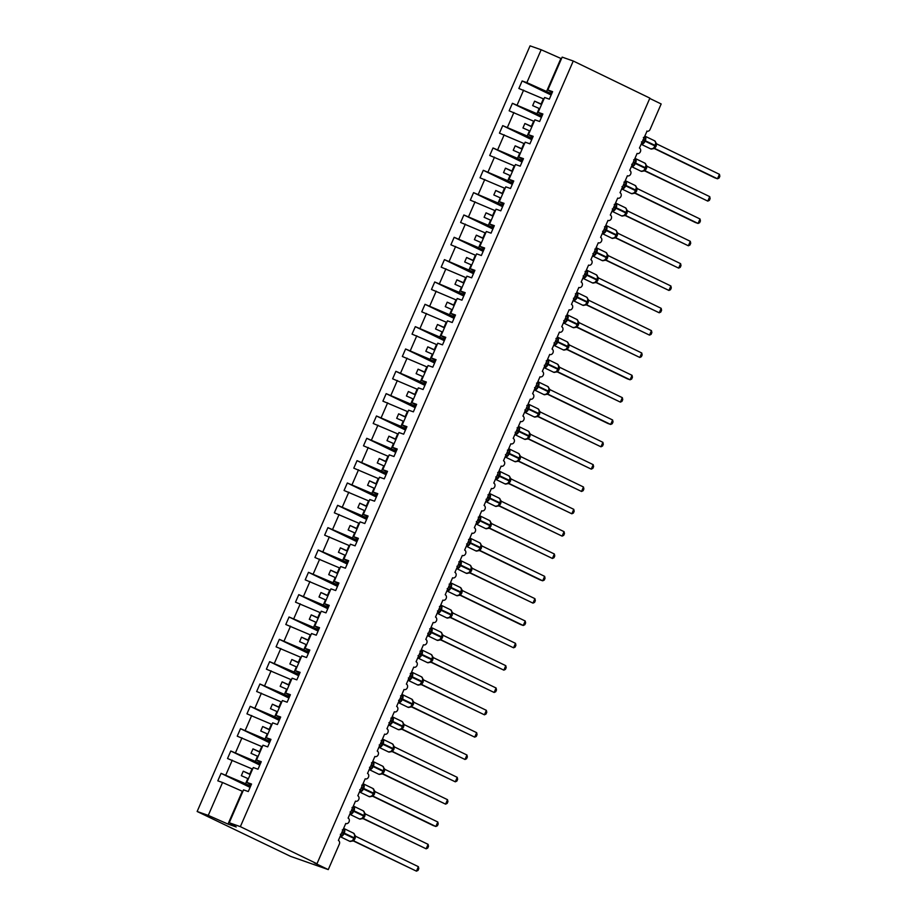<?xml version="1.0" encoding="UTF-8"?>
<svg xmlns="http://www.w3.org/2000/svg" width="917" height="917" viewBox="0 0 917 917"><rect width="100%" height="100%" fill="white"/><g stroke="black" fill="none" stroke-linecap="round" stroke-linejoin="round"><path stroke-width="1.38" d="M551.679 93.786L526.862 82.622L541.168 49.747L530.06 45.85L197.144 811.488L290.586 856.375L328.263 869.603L314.21 862.794L316.973 863.757L649.878 98.13L573.263 61.015L562.155 57.118L547.862 89.992L552.607 91.654L549.34 99.162L544.606 97.5L538.153 112.332L542.887 113.995L539.632 121.502L534.886 119.84L528.444 134.661L533.178 136.324L529.911 143.831L525.177 142.169L518.735 157.002L523.469 158.664L520.203 166.172L515.469 164.51L509.015 179.331L513.761 180.993L510.494 188.501L505.76 186.839L499.307 201.671L504.041 203.333L500.785 210.841L496.04 209.179L489.598 224L494.332 225.662L491.065 233.17L486.331 231.508L479.889 246.341L484.623 248.003L481.356 255.511L476.622 253.849L470.169 268.67L474.914 270.332L471.647 277.84L466.913 276.177L460.46 291.01L465.194 292.672L461.939 300.18L457.205 298.518L450.751 313.339L455.485 315.001L452.23 322.509L447.485 320.847L441.043 335.679L445.777 337.341L442.51 344.849L437.776 343.187L431.334 358.008L436.068 359.67L432.801 367.178L428.067 365.516L421.614 380.349L426.359 382.011L423.092 389.519L418.358 387.857L411.905 402.678L416.639 404.34L413.384 411.848L408.638 410.186L402.196 425.018L406.93 426.68L403.663 434.188L398.929 432.526L392.487 447.347L397.221 449.009L393.955 456.517L389.221 454.855L382.767 469.687L387.513 471.349L384.246 478.857L379.512 477.195L373.059 492.016L377.793 493.678L374.537 501.186L369.792 499.524L363.35 514.357L368.084 516.019L364.817 523.527L360.083 521.865L353.641 536.686L358.375 538.348L355.108 545.856L350.374 544.194L343.921 559.026L348.666 560.688L345.4 568.196L340.666 566.534L334.212 581.355L338.946 583.017L335.691 590.525L330.957 588.863L324.503 603.695L329.237 605.358L325.982 612.865L321.237 611.203L314.795 626.024L319.529 627.687L316.262 635.194L311.528 633.532L305.086 648.365L309.82 650.027L306.553 657.535L301.819 655.873L295.366 670.694L300.111 672.356L296.844 679.864L292.11 678.202L285.657 693.034L290.391 694.696L287.136 702.204L282.39 700.542L275.948 715.363L280.682 717.025L277.415 724.533L272.681 722.871L266.239 737.704L270.974 739.366L267.707 746.874L262.973 745.212L256.519 760.033L261.265 761.695L257.998 769.203L253.264 767.54L246.811 782.373L251.545 784.035L248.289 791.543L243.544 789.881L229.25 822.755L240.357 826.653L573.263 61.015M250.628 786.167L245.573 783.714L247.819 778.533L241.32 775.667L243.269 771.197L249.768 774.063L252.015 768.882L227.531 758.508L230.786 751L255.281 761.385L257.528 756.204L251.029 753.327L252.977 748.868L259.477 751.734L261.723 746.553L237.239 736.168L240.506 728.671L264.99 739.045L267.248 733.864L260.749 730.998L262.686 726.528L269.185 729.393L271.443 724.212L246.948 713.839L250.215 706.331L274.699 716.716L276.957 711.535L270.458 708.658L272.395 704.199L278.894 707.064L281.152 701.883L256.657 691.498L259.924 684.002L284.419 694.375L286.666 689.194L280.166 686.329L282.115 681.858L288.614 684.724L290.861 679.543L266.377 669.169L269.632 661.661L294.128 672.046L296.374 666.865L289.875 663.988L291.824 659.529L298.323 662.395L300.57 657.214L276.086 646.829L279.341 639.332L303.836 649.706L306.095 644.525L299.595 641.659L301.533 637.189L308.032 640.055L310.29 634.873L285.795 624.5L289.061 616.992L313.545 627.377L315.803 622.196L309.304 619.319L311.241 614.86L317.74 617.726L319.999 612.545L295.503 602.16L298.77 594.663L323.254 605.037L325.512 599.856L319.013 596.99L320.961 592.52L327.449 595.385L329.707 590.204L305.212 579.831L308.479 572.323L332.974 582.708L335.221 577.527L328.722 574.65L330.67 570.191L337.169 573.056L339.416 567.875L314.932 557.49L318.188 549.994L342.683 560.367L344.941 555.186L338.442 552.321L340.379 547.85L346.878 550.716L349.136 545.535L324.641 535.161L327.908 527.653L352.392 538.038L354.65 532.857L348.151 529.98L350.088 525.521L356.587 528.387L358.845 523.206L334.35 512.821L337.616 505.324L362.1 515.698L364.358 510.517L357.859 507.651L359.796 503.181L366.296 506.046L368.554 500.865L344.058 490.492L347.325 482.984L371.821 493.369L374.067 488.188L367.568 485.311L369.517 480.852L376.016 483.717L378.262 478.536L353.779 468.151L357.034 460.655L381.529 471.029L383.776 465.847L377.277 462.982L379.225 458.511L385.725 461.377L387.971 456.196L363.487 445.822L366.754 438.315L391.238 448.7L393.496 443.519L386.997 440.641L388.934 436.183L395.433 439.048L397.691 433.867L373.196 423.482L376.463 415.986L400.947 426.359L403.205 421.178L396.706 418.312L398.643 413.842L405.142 416.708L407.4 411.527L382.905 401.153L386.172 393.645L410.667 404.03L412.914 398.849L406.414 395.972L408.363 391.513L414.862 394.379L417.109 389.198L392.625 378.813L395.88 371.316L420.376 381.69L422.622 376.509L416.123 373.643L418.072 369.173L424.571 372.038L426.818 366.857L402.334 356.484L405.589 348.976L430.084 359.361L432.343 354.18L425.843 351.303L427.78 346.844L434.28 349.709L436.538 344.528L412.042 334.143L415.309 326.647L439.793 337.02L442.051 331.839L435.552 328.974L437.489 324.503L443.988 327.369L446.247 322.188L421.751 311.814L425.018 304.306L449.513 314.691L451.76 309.51L445.261 306.633L447.209 302.174L453.709 305.04L455.955 299.859L431.471 289.474L434.727 281.978L459.222 292.351L461.469 287.17L454.97 284.304L456.918 279.834L463.417 282.7L465.664 277.519L441.18 267.145L444.436 259.637L468.931 270.022L471.189 264.841L464.69 261.964L466.627 257.505L473.126 260.371L475.384 255.19L450.889 244.805L454.156 237.308L478.64 247.682L480.898 242.501L474.398 239.635L476.336 235.165L482.835 238.03L485.093 232.849L460.598 222.476L463.864 214.968L488.348 225.353L490.606 220.172L484.107 217.295L486.044 212.836L492.544 215.701L494.802 210.52L470.306 200.147L473.573 192.639L498.069 203.012L500.315 197.831L493.816 194.966L495.765 190.495L502.264 193.361L504.51 188.18L480.027 177.806L483.282 170.298L507.777 180.683L510.024 175.502L503.525 172.625L505.473 168.166L511.973 171.032L514.219 165.851L489.735 155.477L493.002 147.969L517.486 158.343L519.744 153.162L513.245 150.296L515.182 145.826L521.681 148.692L523.939 143.511L499.444 133.137L502.711 125.629L527.195 136.014L529.453 130.833L522.954 127.956L524.891 123.497L531.39 126.363L533.648 121.182L509.153 110.808L512.42 103.3L536.915 113.674L539.162 108.493L532.662 105.627L534.611 101.157L541.11 104.022L543.357 98.841L518.873 88.468L522.128 80.96L526.862 82.622M250.089 787.394L221.077 773.34L245.573 783.714M197.144 811.488L208.262 815.385L222.556 782.51L217.81 780.837L221.077 773.34M222.556 782.51L242.845 791.486M646.829 131.085A2.923 2.338 109.3 0 0 647.024 131.165L639.447 148.061A2.923 2.338 -70.7 0 1 640.433 151.637A2.923 2.338 -70.7 0 1 637.315 153.506A2.923 2.338 -70.7 0 1 637.109 153.426L629.738 170.39A2.923 2.338 -70.7 0 1 630.724 173.978A2.923 2.338 -70.7 0 1 627.595 175.835A2.923 2.338 -70.7 0 1 627.4 175.755L620.018 192.73A2.923 2.338 -70.7 0 1 621.015 196.307A2.923 2.338 -70.7 0 1 617.886 198.175A2.923 2.338 -70.7 0 1 617.691 198.095L610.309 215.059A2.923 2.338 -70.7 0 1 611.307 218.647A2.923 2.338 -70.7 0 1 608.177 220.504A2.923 2.338 -70.7 0 1 607.982 220.424L600.601 237.4A2.923 2.338 -70.7 0 1 601.598 240.976A2.923 2.338 -70.7 0 1 598.469 242.845A2.923 2.338 -70.7 0 1 598.274 242.764L590.892 259.729A2.923 2.338 -70.7 0 1 591.878 263.317A2.923 2.338 -70.7 0 1 588.748 265.173A2.923 2.338 -70.7 0 1 588.554 265.093L581.172 282.069A2.923 2.338 -70.7 0 1 582.169 285.645A2.923 2.338 -70.7 0 1 579.04 287.514A2.923 2.338 -70.7 0 1 578.845 287.434L571.463 304.398A2.923 2.338 -70.7 0 1 572.46 307.986A2.923 2.338 -70.7 0 1 569.331 309.843A2.923 2.338 -70.7 0 1 569.136 309.763L561.754 326.739A2.923 2.338 -70.7 0 1 562.751 330.315A2.923 2.338 -70.7 0 1 559.622 332.183A2.923 2.338 -70.7 0 1 559.427 332.103L552.045 349.068A2.923 2.338 -70.7 0 1 553.031 352.655A2.923 2.338 -70.7 0 1 549.902 354.512A2.923 2.338 -70.7 0 1 549.707 354.432L542.325 371.408A2.923 2.338 -70.7 0 1 543.322 374.984A2.923 2.338 -70.7 0 1 540.193 376.853A2.923 2.338 -70.7 0 1 539.998 376.772L532.617 393.737A2.923 2.338 -70.7 0 1 533.614 397.325A2.923 2.338 -70.7 0 1 530.485 399.182A2.923 2.338 -70.7 0 1 530.29 399.101L522.908 416.077A2.923 2.338 -70.7 0 1 523.905 419.654A2.923 2.338 -70.7 0 1 520.776 421.522A2.923 2.338 -70.7 0 1 520.581 421.442L513.199 438.406A2.923 2.338 -70.7 0 1 514.185 441.994A2.923 2.338 -70.7 0 1 511.067 443.851A2.923 2.338 -70.7 0 1 510.861 443.771L503.49 460.747A2.923 2.338 -70.7 0 1 504.476 464.323A2.923 2.338 -70.7 0 1 501.347 466.191A2.923 2.338 -70.7 0 1 501.152 466.111L493.77 483.076A2.923 2.338 -70.7 0 1 494.767 486.663A2.923 2.338 -70.7 0 1 491.638 488.52A2.923 2.338 -70.7 0 1 491.443 488.44L484.061 505.416A2.923 2.338 -70.7 0 1 485.059 508.992A2.923 2.338 -70.7 0 1 481.929 510.861A2.923 2.338 -70.7 0 1 481.734 510.78L474.353 527.745A2.923 2.338 -70.7 0 1 475.35 531.333A2.923 2.338 -70.7 0 1 472.221 533.19A2.923 2.338 -70.7 0 1 472.014 533.109L464.644 550.085A2.923 2.338 -70.7 0 1 465.63 553.662A2.923 2.338 -70.7 0 1 462.5 555.53A2.923 2.338 -70.7 0 1 462.306 555.45L454.924 572.414A2.923 2.338 -70.7 0 1 455.921 576.002A2.923 2.338 -70.7 0 1 452.792 577.859A2.923 2.338 -70.7 0 1 452.597 577.779L445.215 594.755A2.923 2.338 -70.7 0 1 446.212 598.331A2.923 2.338 -70.7 0 1 443.083 600.199A2.923 2.338 -70.7 0 1 442.888 600.119L435.506 617.084A2.923 2.338 -70.7 0 1 436.503 620.671A2.923 2.338 -70.7 0 1 433.374 622.528A2.923 2.338 -70.7 0 1 433.179 622.448L425.797 639.424A2.923 2.338 -70.7 0 1 426.783 643A2.923 2.338 -70.7 0 1 423.654 644.869A2.923 2.338 -70.7 0 1 423.459 644.789L416.077 661.753A2.923 2.338 -70.7 0 1 417.075 665.341A2.923 2.338 -70.7 0 1 413.945 667.198A2.923 2.338 -70.7 0 1 413.75 667.117L406.369 684.093A2.923 2.338 -70.7 0 1 407.366 687.67A2.923 2.338 -70.7 0 1 404.237 689.538A2.923 2.338 -70.7 0 1 404.042 689.458L396.66 706.422A2.923 2.338 -70.7 0 1 397.657 710.01A2.923 2.338 -70.7 0 1 394.528 711.867A2.923 2.338 -70.7 0 1 394.333 711.787L386.951 728.763A2.923 2.338 -70.7 0 1 387.937 732.339A2.923 2.338 -70.7 0 1 384.808 734.208A2.923 2.338 -70.7 0 1 384.613 734.127L377.242 751.092A2.923 2.338 -70.7 0 1 378.228 754.68A2.923 2.338 -70.7 0 1 375.099 756.536A2.923 2.338 -70.7 0 1 374.904 756.456L367.522 773.432A2.923 2.338 -70.7 0 1 368.519 777.008A2.923 2.338 -70.7 0 1 365.39 778.877A2.923 2.338 -70.7 0 1 365.195 778.797L357.813 795.761A2.923 2.338 -70.7 0 1 358.811 799.349A2.923 2.338 -70.7 0 1 355.681 801.206A2.923 2.338 -70.7 0 1 355.487 801.126L348.105 818.102A2.923 2.338 -70.7 0 1 349.102 821.678A2.923 2.338 -70.7 0 1 345.973 823.546A2.923 2.338 -70.7 0 1 345.766 823.466L338.396 840.431A2.923 2.338 -70.7 0 1 339.336 844.133L328.263 869.603M260.336 763.827L255.281 761.385M259.798 765.053L230.786 751M270.045 741.498L264.99 739.045M269.518 742.724L240.506 728.671M279.754 719.157L274.699 716.716M279.226 720.384L250.215 706.331M289.474 696.828L284.419 694.375M288.935 698.055L259.924 684.002M299.183 674.488L294.128 672.046M298.644 675.714L269.632 661.661M308.891 652.159L303.836 649.706M308.353 653.385L279.341 639.332M318.6 629.819L313.545 627.377M318.073 631.045L289.061 616.992M328.309 607.49L323.254 605.037M327.782 608.716L298.77 594.663M338.029 585.149L332.974 582.708M337.49 586.376L308.479 572.323M347.738 562.82L342.683 560.367M347.199 564.047L318.188 549.994M357.447 540.48L352.392 538.038M356.919 541.706L327.908 527.653M367.155 518.151L362.1 515.698M366.628 519.377L337.616 505.324M376.876 495.81L371.821 493.369M376.337 497.037L347.325 482.984M386.584 473.481L381.529 471.029M386.046 474.708L357.034 460.655M396.293 451.141L391.238 448.7M395.766 452.368L366.754 438.315M406.002 428.812L400.947 426.359M405.474 430.039L376.463 415.986M415.722 406.472L410.667 404.03M415.183 407.698L386.172 393.645M425.431 384.143L420.376 381.69M424.892 385.369L395.88 371.316M435.139 361.802L430.084 359.361M434.601 363.029L405.589 348.976M444.848 339.473L439.793 337.02M444.321 340.7L415.309 326.647M454.557 317.133L449.513 314.691M454.03 318.359L425.018 304.306M464.277 294.804L459.222 292.351M463.738 296.031L434.727 281.978M473.986 272.464L468.931 270.022M473.447 273.69L444.436 259.637M483.695 250.135L478.64 247.682M483.167 251.361L454.156 237.308M493.403 227.794L488.348 225.353M492.876 229.021L463.864 214.968M503.124 205.465L498.069 203.012M502.585 206.692L473.573 192.639M512.832 183.125L507.777 180.683M512.294 184.351L483.282 170.298M522.541 160.796L517.486 158.343M522.014 162.022L493.002 147.969M532.25 138.456L527.195 136.014M531.722 139.682L502.711 125.629M541.97 116.127L536.915 113.674M541.431 117.353L512.42 103.3M251.132 784.998L246.811 782.373M260.841 762.657L256.519 760.033M270.549 740.328L266.239 737.704M280.27 717.988L275.948 715.363M289.978 695.659L285.657 693.034M299.687 673.319L295.366 670.694M309.396 650.99L305.086 648.365M319.116 628.649L314.795 626.024M328.825 606.32L324.503 603.695M338.533 583.98L334.212 581.355M348.242 561.651L343.921 559.026M357.962 539.311L353.641 536.686M367.671 516.982L363.35 514.357M377.38 494.641L373.059 492.016M387.089 472.312L382.767 469.687M396.797 449.972L392.487 447.347M406.518 427.643L402.196 425.018M416.226 405.303L411.905 402.678M425.935 382.974L421.614 380.349M435.644 360.633L431.334 358.008M445.364 338.304L441.043 335.679M455.073 315.964L450.751 313.339M464.781 293.635L460.46 291.01M474.49 271.294L470.169 268.67M484.21 248.965L479.889 246.341M493.919 226.625L489.598 224M503.628 204.296L499.307 201.671M513.337 181.956L509.015 179.331M523.045 159.627L518.735 157.002M532.766 137.286L528.444 134.661M542.474 114.957L538.153 112.332M551.14 95.013L522.128 80.96M647.024 131.165A2.923 2.338 109.3 0 0 650.096 129.423L661.168 103.965L649.752 98.428M552.183 92.617L547.862 89.992M225.811 775.003L232.265 760.17M235.531 752.662L241.973 737.841M245.24 730.333L251.682 715.501M254.949 707.993L261.402 693.172M264.658 685.664L271.111 670.831M274.366 663.323L280.82 648.502M284.087 640.994L290.529 626.162M293.795 618.654L300.237 603.833M303.504 596.325L309.957 581.493M313.213 573.985L319.666 559.164M322.933 551.656L329.375 536.823M332.642 529.315L339.084 514.494M342.35 506.986L348.804 492.154M352.059 484.646L358.513 469.825M361.779 462.317L368.221 447.485M371.488 439.977L377.93 425.156M381.197 417.648L387.65 402.815M390.906 395.307L397.359 380.486M400.614 372.978L407.068 358.146M410.335 350.638L416.776 335.817M420.043 328.309L426.497 313.476M429.752 305.969L436.205 291.147M439.461 283.64L445.914 268.807M449.181 261.299L455.623 246.478M458.89 238.97L465.332 224.138M468.598 216.63L475.052 201.809M478.307 194.301L484.761 179.468M488.027 171.96L494.469 157.139M497.736 149.631L504.178 134.799M507.445 127.291L513.898 112.47M517.154 104.962L523.607 90.13M546.624 91.345L560.917 58.459L561.491 58.665M541.168 49.747L560.917 58.459M555.243 73.028L554.705 72.764L555.278 72.959M208.262 815.385L228.012 824.096L236.208 826.974L229.25 822.755M240.357 826.653L316.973 863.757M234.798 810.009L234.225 809.803L242.306 791.222M228.012 824.096L234.225 809.803M541.546 104.527L534.611 101.157M531.837 126.855L524.891 123.497M522.128 149.196L515.182 145.826M512.42 171.525L505.473 168.166M502.699 193.865L495.765 190.495M492.991 216.194L486.044 212.836M483.282 238.535L476.336 235.165M473.573 260.864L466.627 257.505M463.853 283.204L456.918 279.834M454.144 305.533L447.209 302.174M444.436 327.873L437.489 324.503M434.727 350.202L427.78 346.844M425.018 372.543L418.072 369.173M415.298 394.872L408.363 391.513M405.589 417.212L398.643 413.842M395.88 439.541L388.934 436.183M386.172 461.881L379.225 458.511M376.451 484.21L369.517 480.852M366.743 506.551L359.796 503.181M357.034 528.88L350.088 525.521M347.325 551.22L340.379 547.85M337.605 573.549L330.67 570.191M327.896 595.89L320.961 592.52M318.188 618.218L311.241 614.86M308.479 640.559L301.533 637.189M298.759 662.888L291.824 659.529M289.05 685.228L282.115 681.858M279.341 707.557L272.395 704.199M269.632 729.898L262.686 726.528M259.924 752.227L252.977 748.868M250.203 774.567L243.269 771.197M644.089 137.39A2.143 1.249 111.3 0 0 644.697 136.897L645.671 137.745L643.161 143.511L641.854 143.43A2.143 1.249 111.3 0 0 641.82 142.605M653.959 148.371L714.721 177.806L717.495 178.781L719.444 174.31L656.836 143.98L654.887 148.451L652.87 148.772L655.254 146.158L656.079 143.041L654.612 140.805A4.195 2.51 -64.2 0 0 654.451 140.748M719.444 174.31L719.856 176.247L719.077 178.024L717.495 178.781L654.497 148.348M654.887 148.451L654.956 148.485A2.143 2.017 104.7 0 0 654.635 148.371L653.282 148.405M653.97 148.371L650.715 148.898A4.195 2.51 -64.2 0 0 650.875 148.967A4.195 2.51 -64.2 0 0 654.933 145.952L655.781 142.651L656.836 143.98M643.161 143.511L641.419 141.929M643.367 137.458L645.671 137.745M634.381 159.718A2.143 1.249 111.3 0 0 634.977 159.237L635.962 160.085L633.452 165.839L632.145 165.771A2.143 1.249 111.3 0 0 632.1 164.945M643.562 170.745L645.178 170.791L643.161 171.101L645.534 168.487L646.244 168.923L644.777 170.677M644.926 170.7A2.143 2.017 104.7 0 1 645.236 170.814L707.786 201.11L644.25 170.7L641.006 171.227A4.195 2.51 -64.2 0 0 641.166 171.296A4.195 2.51 -64.2 0 0 645.213 168.292L645.534 168.487M709.724 196.639L710.136 198.576L709.368 200.365L707.786 201.11L709.724 196.639L647.127 166.321L646.244 168.923M645.545 168.464L646.359 165.381L644.892 163.146A4.195 2.51 -64.2 0 0 644.743 163.077M644.582 170.058L646.072 164.98L647.127 166.321M633.452 165.839L631.71 164.258M633.658 159.799L635.962 160.085M624.66 182.059A2.143 1.249 111.3 0 0 625.268 181.566L626.242 182.414L623.743 188.18L622.425 188.1A2.143 1.249 111.3 0 0 622.391 187.274M634.53 193.04L695.304 222.476L698.078 223.45L700.015 218.98L637.407 188.65L635.47 193.12L633.452 193.441L635.848 190.816L636.65 187.71L635.183 185.475A4.195 2.51 -64.2 0 0 635.023 185.417M700.015 218.98L700.428 220.917L699.648 222.693L698.078 223.45L635.068 193.017M635.47 193.12L635.527 193.155A2.143 2.017 104.7 0 0 635.217 193.04L633.853 193.074M634.541 193.04L631.297 193.567A4.195 2.51 -64.2 0 0 631.458 193.636A4.195 2.51 -64.2 0 0 635.504 190.621L636.364 187.32L637.407 188.65M623.743 188.18L622.001 186.598M623.938 182.128L626.242 182.414M614.952 204.388A2.143 1.249 111.3 0 0 615.559 203.906L616.533 204.755L614.035 210.509L612.716 210.44A2.143 1.249 111.3 0 0 612.682 209.615M625.153 214.716L625.795 212.962A4.195 2.51 -64.2 0 1 621.737 215.965A4.195 2.51 -64.2 0 1 621.588 215.896L624.832 215.369L688.358 245.779L690.306 241.309L627.698 210.99L625.761 215.461L623.743 215.77L626.139 213.157L626.941 210.05L625.474 207.815A4.195 2.51 -64.2 0 0 625.314 207.746M690.306 241.309L690.719 243.246L689.939 245.034L688.358 245.779L625.36 215.346M625.761 215.461L625.818 215.484A2.143 2.017 104.7 0 0 625.497 215.369L624.145 215.415M626.139 213.157L626.655 209.649L627.698 210.99M614.035 210.509L612.292 208.927M614.23 204.468L616.533 204.755M605.243 226.728A2.143 1.249 111.3 0 0 605.85 226.235L606.825 227.084L604.314 232.849L603.008 232.769A2.143 1.249 111.3 0 0 602.973 231.944M615.445 237.056L616.086 235.291A4.195 2.51 -64.2 0 1 612.029 238.305A4.195 2.51 -64.2 0 1 611.868 238.237L615.124 237.709L678.649 268.119L680.597 263.649L617.989 233.319L616.041 237.79L614.023 238.111L616.407 235.497L617.233 232.379L615.766 230.144A4.195 2.51 -64.2 0 0 615.605 230.087M680.597 263.649L681.01 265.586L680.231 267.363L678.649 268.119L615.651 237.686M614.436 237.744L616.109 237.824M617.347 235.394L616.637 235.004L616.935 231.99L617.989 233.319M604.314 232.849L602.572 231.267M604.521 226.797L606.825 227.084M595.534 249.057A2.143 1.249 111.3 0 0 596.13 248.576L597.116 249.424L594.606 255.178L593.299 255.109A2.143 1.249 111.3 0 0 593.253 254.284M605.736 259.396L606.366 257.631A4.195 2.51 -64.2 0 1 602.32 260.634A4.195 2.51 -64.2 0 1 602.16 260.566L605.415 260.038L668.94 290.448L670.877 285.978L608.28 255.66L606.332 260.13L604.314 260.439L606.951 257.287L607.513 254.72L606.057 252.484A4.195 2.51 -64.2 0 0 605.896 252.416M670.877 285.978L671.29 287.915L670.522 289.703L668.94 290.448L605.942 260.015M604.727 260.084L606.401 260.153M606.699 257.803L607.226 254.318L608.28 255.66M594.606 255.178L592.863 253.596M594.812 249.137L597.116 249.424M585.814 271.398A2.143 1.249 111.3 0 0 586.422 270.905L587.396 271.753L584.897 277.519L583.579 277.438A2.143 1.249 111.3 0 0 583.544 276.613M596.016 281.725L596.658 279.96A4.195 2.51 -64.2 0 1 592.611 282.975A4.195 2.51 -64.2 0 1 592.451 282.906L595.695 282.379L659.231 312.789L661.168 308.318L598.572 277.989L596.623 282.459L594.606 282.78L596.978 280.166L597.804 277.049L596.337 274.813A4.195 2.51 -64.2 0 0 596.176 274.756M661.168 308.318L661.581 310.255L660.802 312.032L659.231 312.789L596.222 282.356M596.623 282.459L596.692 282.493A2.143 2.017 104.7 0 0 596.371 282.379L595.007 282.413M597.219 279.628L597.517 276.659L598.572 277.989M584.897 277.519L583.155 275.937M585.092 271.466L587.396 271.753M576.105 293.727A2.143 1.249 111.3 0 0 576.713 293.245L577.687 294.093L575.188 299.848L573.87 299.779A2.143 1.249 111.3 0 0 573.836 298.953M586.307 304.066L586.949 302.301A4.195 2.51 -64.2 0 1 582.891 305.304A4.195 2.51 -64.2 0 1 582.742 305.235L585.986 304.708L649.511 335.118L651.46 330.647L588.852 300.329L586.914 304.799L584.897 305.109L587.27 302.495L588.095 299.389L586.628 297.154A4.195 2.51 -64.2 0 0 586.467 297.085M651.46 330.647L651.872 332.584L651.093 334.373L649.511 335.118L586.513 304.685M585.298 304.753L586.972 304.822M587.293 302.495L587.808 298.988L588.852 300.329M575.188 299.848L573.446 298.266M575.383 293.807L577.687 294.093M566.397 316.067A2.143 1.249 111.3 0 0 567.004 315.574L567.978 316.422L565.468 322.188L564.161 322.108A2.143 1.249 111.3 0 0 564.127 321.282M575.589 327.082L577.206 327.128L575.177 327.449L577.561 324.836L578.26 325.26L576.804 327.025M577.206 327.128L576.953 327.048A2.143 2.017 104.7 0 1 577.252 327.151L639.802 357.458L576.266 327.048L573.022 327.575A4.195 2.51 -64.2 0 0 573.182 327.644A4.195 2.51 -64.2 0 0 577.24 324.629L577.561 324.836M641.751 352.988L642.164 354.925L641.384 356.702L639.802 357.458L641.751 352.988L579.143 322.658L578.26 325.26M577.561 324.813L578.386 321.718L576.919 319.483A4.195 2.51 -64.2 0 0 576.759 319.425M577.79 324.297L578.088 321.328L579.143 322.658M565.468 322.188L563.726 320.606M565.674 316.136L567.978 316.422M556.688 338.396A2.143 1.249 111.3 0 0 557.284 337.915L558.27 338.763L555.759 344.517L554.453 344.448A2.143 1.249 111.3 0 0 554.418 343.623M566.557 349.377L627.32 378.813L630.094 379.787L632.031 375.317L569.434 344.998L567.485 349.469L565.468 349.778L567.852 347.165L568.666 344.058L567.21 341.823A4.195 2.51 -64.2 0 0 567.05 341.754M632.031 375.317L632.443 377.254L631.675 379.042L630.094 379.787L567.096 349.354M567.485 349.469L567.554 349.492A2.143 2.017 104.7 0 0 567.233 349.377L565.881 349.423M566.568 349.377L563.313 349.904A4.195 2.51 -64.2 0 0 563.474 349.973A4.195 2.51 -64.2 0 0 567.531 346.97L568.38 343.657L569.434 344.998M555.759 344.517L554.017 342.935M555.966 338.476L558.27 338.763M546.968 360.736A2.143 1.249 111.3 0 0 547.575 360.243L548.561 361.092L546.051 366.857L544.744 366.777A2.143 1.249 111.3 0 0 544.698 365.952M556.16 371.752L557.777 371.798L555.759 372.119L558.132 369.505L558.843 369.929L557.376 371.694M557.777 371.798L557.525 371.717A2.143 2.017 104.7 0 1 557.823 371.821L620.385 402.127L556.837 371.717L553.604 372.245A4.195 2.51 -64.2 0 0 553.765 372.313A4.195 2.51 -64.2 0 0 557.811 369.299L558.132 369.505M622.322 397.657L622.735 399.594L621.967 401.371L620.385 402.127L622.322 397.657L559.725 367.327L558.843 369.929M557.181 371.064L558.384 368.966L558.602 365.585L558.957 366.387L557.49 364.152A4.195 2.51 -64.2 0 0 557.341 364.095M558.155 369.494L558.671 365.998L559.725 367.327M546.051 366.857L544.308 365.275M546.245 360.805L548.561 361.092M537.259 383.065A2.143 1.249 111.3 0 0 537.866 382.584L538.841 383.432L536.342 389.186L535.024 389.117A2.143 1.249 111.3 0 0 534.989 388.292M547.128 394.046L607.902 423.482L610.676 424.456L612.613 419.986L550.005 389.668L548.068 394.138L546.051 394.448L548.423 391.834L549.249 388.728L547.781 386.493A4.195 2.51 -64.2 0 0 547.621 386.424M612.613 419.986L613.026 421.923L612.247 423.711L610.676 424.456L547.667 394.023M546.452 394.092L548.125 394.161A2.143 2.017 104.7 0 0 547.804 394.046M548.435 391.811L548.962 388.327L550.005 389.668M536.342 389.186L534.6 387.604M536.537 383.146L538.841 383.432M527.55 405.406A2.143 1.249 111.3 0 0 528.158 404.913L529.132 405.761L526.622 411.527L525.315 411.446A2.143 1.249 111.3 0 0 525.281 410.621M537.752 415.733L538.394 413.968A4.195 2.51 -64.2 0 1 534.336 416.983A4.195 2.51 -64.2 0 1 534.175 416.914L537.431 416.387L600.956 446.797L602.905 442.326L540.296 411.997L538.359 416.467L536.33 416.788L538.737 414.163L539.54 411.057L538.073 408.822A4.195 2.51 -64.2 0 0 537.912 408.764M602.905 442.326L603.317 444.264L602.538 446.04L600.956 446.797L537.958 416.364M538.359 416.467L538.417 416.501A2.143 2.017 104.7 0 0 538.096 416.387L536.743 416.421M538.737 414.163L539.253 410.667L540.296 411.997M526.622 411.527L524.879 409.945M526.828 405.474L529.132 405.761M517.841 427.735A2.143 1.249 111.3 0 0 518.449 427.253L519.423 428.101L516.913 433.856L515.606 433.787A2.143 1.249 111.3 0 0 515.572 432.962M528.043 438.062L528.685 436.309A4.195 2.51 -64.2 0 1 524.627 439.312A4.195 2.51 -64.2 0 1 524.467 439.243L527.722 438.716L591.247 469.126L593.196 464.655L530.588 434.337L528.639 438.807L526.622 439.117L529.017 436.503L529.831 433.397L528.364 431.162A4.195 2.51 -64.2 0 0 528.203 431.093M593.196 464.655L593.608 466.593L592.829 468.381L591.247 469.126L528.249 438.693M527.034 438.762L528.708 438.83A2.143 2.017 104.7 0 0 528.387 438.716M529.235 435.965L529.533 432.996L530.588 434.337M516.913 433.856L515.171 432.274M517.119 427.815L519.423 428.101M508.121 450.075A2.143 1.249 111.3 0 0 508.729 449.582L509.714 450.43L507.204 456.196L505.897 456.116A2.143 1.249 111.3 0 0 505.852 455.291M518.334 460.403L518.965 458.638A4.195 2.51 -64.2 0 1 514.918 461.652A4.195 2.51 -64.2 0 1 514.758 461.583L518.002 461.056L581.538 491.466L583.476 486.996L520.879 456.666L518.93 461.136L516.913 461.457L519.286 458.844L520.111 455.726L518.644 453.491A4.195 2.51 -64.2 0 0 518.495 453.434M583.476 486.996L583.888 488.933L583.12 490.71L581.538 491.466L518.529 461.033M517.314 461.091L518.999 461.171M519.309 458.832L519.824 455.336L520.879 456.666M507.204 456.196L505.462 454.614M507.41 450.144L509.714 450.43M498.412 472.404A2.143 1.249 111.3 0 0 499.02 471.923L499.994 472.771L497.495 478.525L496.177 478.456A2.143 1.249 111.3 0 0 496.143 477.631M509.588 481.15L509.256 480.978A4.195 2.51 -64.2 0 1 505.21 483.981A4.195 2.51 -64.2 0 1 505.049 483.912L508.293 483.385L571.83 513.795L573.767 509.325L511.159 479.006L509.222 483.477L507.204 483.786L509.577 481.173L508.626 482.732M573.767 509.325L574.18 511.262L573.4 513.05L571.83 513.795L508.82 483.362M509.222 483.477L509.279 483.5A2.143 2.017 104.7 0 0 508.969 483.385L507.605 483.431M509.806 480.634L510.402 478.066L508.935 475.831A4.195 2.51 -64.2 0 0 508.775 475.763M497.186 475.247L509.256 480.978L510.116 477.665L511.159 479.006M497.495 478.525L495.753 476.943M497.69 472.484L499.994 472.771M488.704 494.744A2.143 1.249 111.3 0 0 489.311 494.252L490.286 495.1L487.787 500.865L486.468 500.785A2.143 1.249 111.3 0 0 486.434 499.96M498.905 505.072L499.547 503.307A4.195 2.51 -64.2 0 1 495.489 506.322A4.195 2.51 -64.2 0 1 495.34 506.253L498.584 505.726L562.11 536.136L564.058 531.665L501.45 501.335L499.513 505.806L497.495 506.127L499.868 503.513L500.693 500.395L499.226 498.16A4.195 2.51 -64.2 0 0 499.066 498.103M564.058 531.665L564.471 533.602L563.691 535.379L562.11 536.136L499.112 505.703M497.897 505.76L499.57 505.84M499.891 503.502L500.407 500.006L501.45 501.335M487.787 500.865L486.044 499.284M487.982 494.813L490.286 495.1M478.995 517.073A2.143 1.249 111.3 0 0 479.602 516.592L480.577 517.44L478.066 523.194L476.76 523.126A2.143 1.249 111.3 0 0 476.725 522.3M489.197 527.413L489.838 525.647A4.195 2.51 -64.2 0 1 485.781 528.65A4.195 2.51 -64.2 0 1 485.62 528.582L488.876 528.054L552.401 558.464L554.349 553.994L491.741 523.676L489.793 528.146L487.775 528.456L490.159 525.842L490.985 522.736L489.518 520.501A4.195 2.51 -64.2 0 0 489.357 520.432M554.349 553.994L554.762 555.931L553.983 557.719L552.401 558.464L489.403 528.032M489.793 528.146L489.861 528.169A2.143 2.017 104.7 0 0 489.54 528.054L488.188 528.1M490.389 525.303L490.687 522.335L491.741 523.676M478.066 523.194L476.324 521.613M478.273 517.154L480.577 517.44M469.286 539.414A2.143 1.249 111.3 0 0 469.882 538.921L470.868 539.769L468.358 545.535L467.051 545.455A2.143 1.249 111.3 0 0 467.005 544.629M479.155 550.395L539.918 579.831L542.692 580.805L544.629 576.335L482.033 546.005L480.084 550.475L478.066 550.796L480.703 547.644L481.265 545.065L479.809 542.83A4.195 2.51 -64.2 0 0 479.648 542.772M544.629 576.335L545.042 578.272L544.274 580.048L542.692 580.805L479.694 550.372M480.084 550.475L480.153 550.509A2.143 2.017 104.7 0 0 479.832 550.395L478.479 550.429M480.451 548.16L480.978 544.675L482.033 546.005M468.358 545.535L466.615 543.953M468.564 539.483L470.868 539.769M459.566 561.743A2.143 1.249 111.3 0 0 460.174 561.261L461.148 562.11L458.649 567.864L457.331 567.795A2.143 1.249 111.3 0 0 457.296 566.97M469.768 572.082L470.41 570.317A4.195 2.51 -64.2 0 1 466.363 573.32A4.195 2.51 -64.2 0 1 466.203 573.251L469.447 572.724L532.983 603.134L534.92 598.663L472.324 568.345L470.375 572.816L468.358 573.125L469.768 572.082L470.65 569.778A4.195 2.51 -64.2 0 0 470.089 565.17A4.195 2.51 -64.2 0 0 469.928 565.101M534.92 598.663L535.333 600.601L534.554 602.389L532.983 603.134L469.974 572.701M470.375 572.816L470.444 572.838A2.143 2.017 104.7 0 0 470.123 572.724L468.759 572.77M470.753 570.512L471.556 567.405L470.089 565.17L460.254 560.402A4.195 2.51 115.8 0 1 460.804 565.01L460.575 565.548A4.195 2.51 115.8 0 1 456.597 568.574L466.203 573.251M458.649 567.864L456.907 566.282M458.844 561.823L461.148 562.11M471.269 567.004L472.324 568.345M449.857 584.083A2.143 1.249 111.3 0 0 450.465 583.59L451.439 584.438L448.94 590.204L447.622 590.124A2.143 1.249 111.3 0 0 447.588 589.299M459.726 595.064L520.501 624.5L523.263 625.474L525.212 621.004L462.604 590.674L460.666 595.144L458.649 595.465L460.93 592.118A4.195 2.51 -64.2 0 0 460.38 587.499A4.195 2.51 -64.2 0 0 460.219 587.442M525.212 621.004L525.624 622.941L524.845 624.718L523.263 625.474L460.265 595.041M460.666 595.144L460.724 595.179A2.143 2.017 104.7 0 0 460.403 595.064L459.05 595.099M459.738 595.064L456.494 595.591A4.195 2.51 -64.2 0 0 456.643 595.66A4.195 2.51 -64.2 0 0 460.701 592.646L461.48 588.932L461.847 589.734L460.38 587.499L450.545 582.742A4.195 2.51 115.8 0 1 451.095 587.35L450.866 587.889A4.195 2.51 115.8 0 1 446.888 590.915M448.94 590.204L447.198 588.622M449.135 584.152L451.439 584.438M461.56 589.344L462.604 590.674M440.149 606.412A2.143 1.249 111.3 0 0 440.756 605.931L441.73 606.779L439.22 612.533L437.913 612.464A2.143 1.249 111.3 0 0 437.879 611.639M450.35 616.751L450.992 614.986A4.195 2.51 -64.2 0 1 446.934 617.989A4.195 2.51 -64.2 0 1 446.774 617.92L450.029 617.393L513.554 647.803L515.503 643.333L452.895 613.014L450.958 617.485L448.929 617.794L450.35 616.751L451.221 614.447A4.195 2.51 -64.2 0 0 450.671 609.839A4.195 2.51 -64.2 0 0 450.511 609.771M515.503 643.333L515.916 645.27L515.136 647.058L513.554 647.803L450.556 617.37M449.341 617.439L451.015 617.508A2.143 2.017 104.7 0 0 450.694 617.393M451.313 615.158L452.138 612.075L450.671 609.839L440.825 605.071A4.195 2.51 115.8 0 1 441.386 609.679L441.146 610.218A4.195 2.51 115.8 0 1 437.18 613.244L446.774 617.92M439.22 612.533L437.478 610.951M439.426 606.492L441.73 606.779M451.84 611.673L452.895 613.014M430.44 628.753A2.143 1.249 111.3 0 0 431.036 628.26L432.022 629.108L429.511 634.873L428.205 634.793A2.143 1.249 111.3 0 0 428.17 633.968M440.641 639.08L441.283 637.315A4.195 2.51 -64.2 0 1 437.226 640.33A4.195 2.51 -64.2 0 1 437.065 640.261L440.32 639.734L503.846 670.144L505.783 665.673L443.186 635.343L441.237 639.814L439.22 640.135L440.641 639.08L441.513 636.788A4.195 2.51 -64.2 0 0 440.962 632.168A4.195 2.51 -64.2 0 0 440.802 632.111M505.783 665.673L506.195 667.61L505.427 669.387L503.846 670.144L440.848 639.711M439.633 639.768L441.306 639.848A2.143 2.017 104.7 0 0 440.985 639.734M441.616 637.51L442.418 634.404L440.962 632.168L431.116 627.411A4.195 2.51 115.8 0 1 431.666 632.019L431.437 632.558A4.195 2.51 115.8 0 1 427.46 635.584L437.065 640.261M429.511 634.873L427.769 633.292M429.718 628.821L432.022 629.108M442.132 634.014L443.186 635.343M420.72 651.081A2.143 1.249 111.3 0 0 421.327 650.6L422.313 651.448L419.803 657.202L418.484 657.134A2.143 1.249 111.3 0 0 418.45 656.308M430.933 661.409L431.563 659.655A4.195 2.51 -64.2 0 1 427.517 662.659A4.195 2.51 -64.2 0 1 427.356 662.59L430.6 662.063L494.137 692.473L496.074 688.002L433.477 657.684L431.529 662.154L429.511 662.464L430.933 661.421L431.804 659.117A4.195 2.51 -64.2 0 0 431.242 654.509A4.195 2.51 -64.2 0 0 431.093 654.44M496.074 688.002L496.487 689.939L495.719 691.727L494.137 692.473L431.128 662.04M429.913 662.108L431.598 662.177M431.907 659.85L432.709 656.744L431.242 654.509L421.407 649.74A4.195 2.51 115.8 0 1 421.958 654.348L421.728 654.887A4.195 2.51 115.8 0 1 417.751 657.913M419.803 657.202L418.06 655.621M419.997 651.162L422.313 651.448M432.423 656.343L433.477 657.684M411.011 673.422A2.143 1.249 111.3 0 0 411.618 672.929L412.593 673.777L410.094 679.543L408.776 679.463A2.143 1.249 111.3 0 0 408.741 678.637M421.212 683.75L421.854 681.984A4.195 2.51 -64.2 0 1 417.808 684.999A4.195 2.51 -64.2 0 1 417.648 684.93L420.892 684.403L484.428 714.813L486.365 710.343L423.757 680.013L421.82 684.483L419.803 684.804L422.084 681.457A4.195 2.51 -64.2 0 0 421.533 676.838A4.195 2.51 -64.2 0 0 421.373 676.78M486.365 710.343L486.778 712.28L485.999 714.056L484.428 714.813L421.419 684.38M420.204 684.437L421.877 684.518M422.175 682.191L423.001 679.073L421.533 676.838L411.699 672.081A4.195 2.51 115.8 0 1 412.249 676.689L412.02 677.227A4.195 2.51 115.8 0 1 408.042 680.254M410.094 679.543L408.352 677.961M410.289 673.491L412.593 673.777M422.714 678.683L423.757 680.013M401.302 695.751A2.143 1.249 111.3 0 0 401.91 695.269L402.884 696.118L400.374 701.872L399.067 701.803A2.143 1.249 111.3 0 0 399.033 700.978M411.504 706.09L412.146 704.325A4.195 2.51 -64.2 0 1 408.088 707.328A4.195 2.51 -64.2 0 1 407.927 707.259L411.183 706.732L474.708 737.142L412.169 706.847L410.082 707.133L411.504 706.09L412.375 703.786A4.195 2.51 -64.2 0 0 411.825 699.178A4.195 2.51 -64.2 0 0 411.664 699.109M476.657 732.672L477.069 734.609L476.29 736.397L474.708 737.142L476.657 732.672L414.048 702.353L411.71 706.709M410.495 706.778L412.169 706.847M413.2 702.078L411.825 699.178L401.978 694.41A4.195 2.51 115.8 0 1 402.54 699.018L402.299 699.556A4.195 2.51 115.8 0 1 398.333 702.582L407.927 707.259M400.374 701.872L398.631 700.29M400.58 695.831L402.884 696.118M413.005 701.012L414.048 702.353M391.593 718.091A2.143 1.249 111.3 0 0 392.201 717.598L393.175 718.447L390.665 724.212L389.358 724.132A2.143 1.249 111.3 0 0 389.324 723.307M401.795 728.419L402.437 726.654A4.195 2.51 -64.2 0 1 398.379 729.668A4.195 2.51 -64.2 0 1 398.219 729.6L401.474 729.072L464.999 759.482L466.948 755.012L404.34 724.682L402.391 729.153L400.374 729.473L401.795 728.419L402.666 726.126A4.195 2.51 -64.2 0 0 402.116 721.507A4.195 2.51 -64.2 0 0 401.955 721.45M466.948 755.012L467.361 756.949L466.581 758.726L464.999 759.482L402.001 729.049M402.391 729.153L402.46 729.187A2.143 2.017 104.7 0 0 402.139 729.072L400.786 729.107M403.457 727.284L402.712 726.86L403.583 723.742L402.116 721.507L392.27 716.75A4.195 2.51 115.8 0 1 392.82 721.358L392.591 721.897A4.195 2.51 115.8 0 1 388.613 724.923L398.219 729.6M390.665 724.212L388.923 722.63M390.871 718.16L393.175 718.447M403.285 723.353L404.34 724.682M381.873 740.42A2.143 1.249 111.3 0 0 382.481 739.939L383.466 740.787L380.956 746.541L379.649 746.472A2.143 1.249 111.3 0 0 379.604 745.647M392.086 750.759L392.717 748.994A4.195 2.51 -64.2 0 1 388.67 751.997A4.195 2.51 -64.2 0 1 388.51 751.929L391.754 751.401L455.291 781.811L457.228 777.341L394.631 747.023L392.682 751.493L390.665 751.802L392.086 750.759L392.957 748.455A4.195 2.51 -64.2 0 0 392.396 743.847A4.195 2.51 -64.2 0 0 392.247 743.779M457.228 777.341L457.64 779.278L456.872 781.066L455.291 781.811L392.281 751.378M392.682 751.493L392.751 751.516A2.143 2.017 104.7 0 0 392.43 751.401L391.066 751.447M393.061 749.189L393.863 746.083L392.396 743.847L382.561 739.079A4.195 2.51 115.8 0 1 383.111 743.687L382.882 744.226A4.195 2.51 115.8 0 1 378.904 747.252M380.956 746.541L379.214 744.959M381.163 740.5L383.466 740.787M393.576 745.681L394.631 747.023M372.164 762.761A2.143 1.249 111.3 0 0 372.772 762.268L373.746 763.116L371.247 768.882L369.929 768.801A2.143 1.249 111.3 0 0 369.895 767.976M381.357 773.776L382.974 773.822L380.956 774.143L383.329 771.529L384.04 771.954L382.572 773.719M382.974 773.822L382.721 773.742A2.143 2.017 104.7 0 1 383.019 773.845L445.582 804.152L382.034 773.742L378.801 774.269A4.195 2.51 -64.2 0 0 378.962 774.338A4.195 2.51 -64.2 0 0 383.008 771.323L383.329 771.529M447.519 799.681L447.932 801.618L447.152 803.395L445.582 804.152L447.519 799.681L384.911 769.352L384.04 771.954M383.34 771.506L384.154 768.412L382.687 766.176A4.195 2.51 -64.2 0 0 382.527 766.119M371.247 768.882L369.505 767.3M371.442 762.829L373.746 763.116M383.868 768.022L384.911 769.352M362.456 785.09A2.143 1.249 111.3 0 0 363.063 784.608L364.038 785.456L361.539 791.211L360.221 791.142A2.143 1.249 111.3 0 0 360.186 790.316M372.325 796.071L433.099 825.506L435.862 826.481L437.81 822.01L375.202 791.692L373.265 796.162L371.236 796.472L372.657 795.429L373.528 793.125A4.195 2.51 -64.2 0 0 372.978 788.517A4.195 2.51 -64.2 0 0 372.818 788.448M437.81 822.01L438.223 823.947L437.443 825.736L435.862 826.481L372.864 796.048M373.265 796.162L373.322 796.185A2.143 2.017 104.7 0 0 373.001 796.071L371.649 796.116M374.354 791.417L372.978 788.517L363.132 783.748A4.195 2.51 115.8 0 1 363.694 788.356L363.453 788.895A4.195 2.51 115.8 0 1 359.487 791.921L369.092 796.598A4.195 2.51 -64.2 0 0 369.242 796.667A4.195 2.51 -64.2 0 0 373.299 793.663L374.354 791.417M361.539 791.211L359.785 789.629M361.734 785.17L364.038 785.456M374.159 790.351L375.202 791.692M352.747 807.43A2.143 1.249 111.3 0 0 353.354 806.937L354.329 807.785L351.819 813.551L350.512 813.471A2.143 1.249 111.3 0 0 350.477 812.645M362.949 817.758L363.59 815.992A4.195 2.51 -64.2 0 1 359.533 819.007A4.195 2.51 -64.2 0 1 359.372 818.938L362.628 818.411L426.153 848.821L428.101 844.351L365.493 814.021L363.545 818.491L361.527 818.812L362.949 817.758L363.82 815.465A4.195 2.51 -64.2 0 0 363.27 810.846A4.195 2.51 -64.2 0 0 363.109 810.788M428.101 844.351L428.514 846.288L427.735 848.065L426.153 848.821L363.155 818.388M363.545 818.491L363.613 818.526A2.143 2.017 104.7 0 0 363.292 818.411L361.94 818.445M363.923 816.187L364.737 813.081L363.27 810.846L353.423 806.089A4.195 2.51 115.8 0 1 353.985 810.697L353.744 811.236A4.195 2.51 115.8 0 1 349.767 814.262M351.819 813.551L350.076 811.969M352.025 807.499L354.329 807.785M364.439 812.691L365.493 814.021M343.038 829.759A2.143 1.249 111.3 0 0 343.634 829.277L344.62 830.126L342.11 835.88L340.803 835.811A2.143 1.249 111.3 0 0 340.757 834.986M353.24 840.098L353.87 838.333A4.195 2.51 -64.2 0 1 349.824 841.336A4.195 2.51 -64.2 0 1 349.664 841.267L352.907 840.74L416.444 871.15L418.381 866.68L355.785 836.361L353.836 840.832L351.819 841.141L353.24 840.098L354.111 837.794A4.195 2.51 -64.2 0 0 353.561 833.186A4.195 2.51 -64.2 0 0 353.4 833.117M418.381 866.68L418.794 868.617L418.026 870.405L416.444 871.15L353.435 840.717M352.231 840.786L353.905 840.855A2.143 2.017 104.7 0 0 353.584 840.74M354.203 838.505L355.017 835.421L353.561 833.186L343.715 828.418A4.195 2.51 115.8 0 1 344.265 833.026L344.035 833.564A4.195 2.51 115.8 0 1 340.058 836.591L349.664 841.267M342.11 835.88L340.367 834.298M342.316 829.839L344.62 830.126M354.73 835.02L355.785 836.361M642.851 140.221L645.087 141.195A4.195 2.51 115.8 0 1 641.109 144.221M655.506 145.62L655.162 145.425A4.195 2.51 -64.2 0 0 654.612 140.805L644.766 136.048A4.195 2.51 115.8 0 1 645.316 140.656L645.087 141.195L654.933 145.952L655.162 145.425L643.081 139.693M655.208 146.158L655.953 146.582M655.483 145.665L656.182 146.055M633.143 162.561L635.378 163.524A4.195 2.51 115.8 0 1 631.4 166.55L641.006 171.227M645.786 167.949L645.453 167.754A4.195 2.51 -64.2 0 0 644.892 163.146L635.057 158.377A4.195 2.51 115.8 0 1 635.607 162.985L635.378 163.524L645.213 168.292L645.453 167.754L633.372 162.022M645.763 168.006L646.474 168.384M623.434 184.89L625.669 185.864A4.195 2.51 115.8 0 1 621.692 188.891L631.297 193.567M636.077 190.289L635.745 190.094A4.195 2.51 -64.2 0 0 635.183 185.475L625.348 180.718A4.195 2.51 115.8 0 1 625.898 185.326L625.669 185.864L635.504 190.621L635.745 190.094L623.663 184.363M635.779 190.828L636.536 191.252M636.054 190.335L636.765 190.725M613.714 207.231L615.949 208.193A4.195 2.51 115.8 0 1 611.983 211.219M626.368 212.618L626.024 212.423A4.195 2.51 -64.2 0 0 625.474 207.815L615.639 203.047A4.195 2.51 115.8 0 1 616.19 207.655L615.949 208.193L625.795 212.962L626.024 212.423L613.954 206.692M626.07 213.168L626.815 213.592M626.345 212.675L627.056 213.053M604.005 229.559L606.24 230.534A4.195 2.51 115.8 0 1 602.263 233.56M616.419 235.486L616.316 234.763A4.195 2.51 -64.2 0 0 615.766 230.144L605.919 225.387A4.195 2.51 115.8 0 1 606.481 229.995L606.24 230.534L616.086 235.291L616.316 234.763L604.234 229.032M616.362 235.497L617.107 235.921M594.296 251.9L596.531 252.863A4.195 2.51 115.8 0 1 592.554 255.889L602.16 260.566M606.951 257.287L606.607 257.092A4.195 2.51 -64.2 0 0 606.057 252.484L596.21 247.716A4.195 2.51 115.8 0 1 596.761 252.324L596.531 252.863L606.366 257.631L606.607 257.092L594.525 251.361M606.653 257.837L607.398 258.262M606.916 257.345L607.627 257.723M584.587 274.229L586.823 275.203A4.195 2.51 115.8 0 1 582.845 278.229M584.817 273.702L596.898 279.433A4.195 2.51 -64.2 0 0 596.337 274.813L586.422 270.011A4.195 2.51 115.8 0 1 586.502 270.056A4.195 2.51 115.8 0 1 587.052 274.664L586.823 275.203L596.658 279.96L596.898 279.433L596.978 280.166M596.933 280.166L597.689 280.591M597.208 279.674L597.918 280.063M574.867 296.569L577.114 297.532A4.195 2.51 115.8 0 1 573.136 300.558M587.522 301.957L587.178 301.762A4.195 2.51 -64.2 0 0 586.628 297.154L576.793 292.385A4.195 2.51 115.8 0 1 577.343 296.993L577.114 297.532L586.949 302.301L587.178 301.762L575.108 296.031M587.224 302.507L587.969 302.931M587.499 302.014L588.21 302.392M565.159 318.898L567.394 319.873A4.195 2.51 115.8 0 1 563.428 322.899L573.022 327.575M576.598 326.395L577.469 324.102A4.195 2.51 -64.2 0 0 576.919 319.483L567.073 314.726A4.195 2.51 115.8 0 1 567.634 319.334L567.394 319.873L577.24 324.629L577.469 324.102L565.388 318.371M577.79 324.343L578.501 324.733M555.45 341.239L557.685 342.201A4.195 2.51 115.8 0 1 553.708 345.228L563.313 349.904M568.104 346.626L567.761 346.431A4.195 2.51 -64.2 0 0 567.21 341.823L557.364 337.055A4.195 2.51 115.8 0 1 557.914 341.663L557.685 342.201L567.531 346.97L567.761 346.431L555.679 340.7M567.806 347.176L568.551 347.6M568.082 346.683L568.781 347.062M545.741 363.568L547.976 364.542A4.195 2.51 115.8 0 1 543.999 367.568M558.384 368.966L558.052 368.772A4.195 2.51 -64.2 0 0 557.49 364.152L547.655 359.395A4.195 2.51 115.8 0 1 548.206 364.003L547.976 364.542L557.811 369.299L558.052 368.772L545.97 363.04M558.361 369.012L559.072 369.402M536.021 385.908L538.268 386.871A4.195 2.51 115.8 0 1 534.29 389.897L543.896 394.574A4.195 2.51 -64.2 0 0 544.056 394.642A4.195 2.51 -64.2 0 0 548.102 391.639L547.46 393.404M548.675 391.295L548.332 391.101A4.195 2.51 -64.2 0 0 547.781 386.493L537.947 381.724A4.195 2.51 115.8 0 1 538.497 386.332L538.268 386.871L548.102 391.639L548.332 391.101L536.262 385.369M548.377 391.846L549.134 392.27M548.653 391.353L549.363 391.731M526.312 408.237L528.547 409.211A4.195 2.51 115.8 0 1 524.581 412.237L534.175 416.914M538.967 413.636L538.623 413.441A4.195 2.51 -64.2 0 0 538.073 408.822L528.226 404.065A4.195 2.51 115.8 0 1 528.788 408.673L528.547 409.211L538.394 413.968L538.623 413.441L526.553 407.71M538.669 414.175L539.414 414.599M538.944 413.682L539.654 414.071M516.603 430.577L518.839 431.54A4.195 2.51 115.8 0 1 514.861 434.566M529.017 436.503L528.914 435.77A4.195 2.51 -64.2 0 0 528.364 431.162L518.518 426.394A4.195 2.51 115.8 0 1 519.068 431.001L518.839 431.54L528.685 436.309L528.914 435.77L516.833 430.039M528.96 436.515L529.705 436.939M529.235 436.022L529.934 436.4M506.895 452.906L509.13 453.881A4.195 2.51 115.8 0 1 505.152 456.907M520.226 458.741L519.205 458.11A4.195 2.51 -64.2 0 0 518.644 453.491L508.809 448.734A4.195 2.51 115.8 0 1 509.359 453.342L509.13 453.881L518.965 458.638L519.205 458.11L507.124 452.379M519.24 458.844L519.996 459.268M497.415 474.708L509.497 480.439A4.195 2.51 -64.2 0 0 508.935 475.831L499.02 471.029A4.195 2.51 115.8 0 1 499.1 471.063A4.195 2.51 115.8 0 1 499.65 475.671L499.421 476.21A4.195 2.51 115.8 0 1 495.444 479.236M509.531 481.184L510.288 481.608M509.806 480.691L510.517 481.07M487.466 497.576L489.701 498.55A4.195 2.51 115.8 0 1 485.735 501.576L495.34 506.253M500.12 502.975L499.776 502.78A4.195 2.51 -64.2 0 0 499.226 498.16L489.391 493.403A4.195 2.51 115.8 0 1 489.942 498.011L489.701 498.55L499.547 503.307L499.776 502.78L487.706 497.048M499.822 503.513L500.567 503.937M500.097 503.02L500.808 503.41M477.757 519.916L479.992 520.879A4.195 2.51 115.8 0 1 476.015 523.905M477.986 519.377L490.068 525.109A4.195 2.51 -64.2 0 0 489.518 520.501L479.591 515.698A4.195 2.51 115.8 0 1 479.671 515.732A4.195 2.51 115.8 0 1 480.233 520.34L479.992 520.879L489.838 525.647L490.068 525.109L490.859 526.278M490.389 525.361L491.088 525.739M468.048 542.245L470.283 543.219A4.195 2.51 115.8 0 1 466.306 546.245L475.912 550.922A4.195 2.51 -64.2 0 0 476.072 550.991A4.195 2.51 -64.2 0 0 480.118 547.976L479.488 549.741M480.703 547.644L480.359 547.449A4.195 2.51 -64.2 0 0 479.809 542.83L469.962 538.073A4.195 2.51 115.8 0 1 470.513 542.681L470.283 543.219L480.118 547.976L480.359 547.449L468.278 541.718M480.405 548.183L481.15 548.607M480.668 547.69L481.379 548.079M458.34 564.585L470.41 570.317L470.65 569.778L458.569 564.047M470.685 570.523L471.441 570.947M470.96 570.03L471.67 570.408M448.619 586.914L460.701 592.646L460.93 592.118L448.86 586.387M460.976 592.852L461.721 593.276M461.251 592.359L461.962 592.749M438.911 609.255L450.992 614.986L451.221 614.447L439.14 608.716M451.267 615.192L452.012 615.616M451.542 614.699L452.253 615.078M429.202 631.584L441.283 637.315L441.513 636.788L429.431 631.056M441.558 637.521L442.303 637.945M441.834 637.028L442.533 637.418M419.493 653.924L431.563 659.655L431.804 659.117L419.722 653.385M431.838 659.862L432.595 660.286M432.113 659.369L432.824 659.747M409.773 676.253L421.854 681.984L422.084 681.457L410.014 675.726M422.129 682.191L422.886 682.615M422.405 681.698L423.115 682.088M400.064 698.594L412.146 704.325L412.375 703.786L400.305 698.055M412.478 704.497L413.189 702.078M412.421 704.531L413.166 704.955M412.696 704.038L413.407 704.416M390.355 720.922L402.437 726.654L402.666 726.126L390.585 720.395M402.987 726.367L403.686 726.757M380.647 743.263L392.717 748.994L392.957 748.455L380.876 742.724M392.992 749.2L393.748 749.625M393.267 748.708L393.978 749.086M370.938 765.592L373.173 766.566A4.195 2.51 115.8 0 1 369.196 769.592L378.801 774.269M382.366 773.088L383.237 770.796A4.195 2.51 -64.2 0 0 382.687 766.176L372.852 761.419A4.195 2.51 115.8 0 1 373.402 766.027L373.173 766.566L383.008 771.323L383.237 770.796L371.167 765.065M383.558 771.037L384.269 771.426M361.218 787.932L373.299 793.663L373.528 793.125L361.458 787.394M373.574 793.87L374.319 794.294M373.849 793.377L374.56 793.755M351.509 810.261L363.59 815.992L363.82 815.465L351.738 809.734M363.866 816.199L364.611 816.623M364.141 815.706L364.84 816.096M341.8 832.602L353.87 838.333L354.111 837.794L342.03 832.063M354.157 838.539L354.902 838.963M354.421 838.046L355.131 838.425M654.291 147.717L655.265 146.147M650.715 148.898L641.109 144.244M634.862 192.387L635.848 190.816M621.588 215.896L611.971 211.242M611.868 238.237L602.263 233.583M592.451 282.906L582.834 278.252M582.742 305.235L573.125 300.581M566.889 348.735L567.864 347.165M553.604 372.245L543.987 367.591M543.896 394.574L547.14 394.046M524.467 439.243L514.861 434.589M514.758 461.583L505.141 456.93M505.049 483.912L495.432 479.259M485.62 528.582L476.015 523.928M475.912 550.922L479.167 550.395M460.059 594.411L461.045 592.841M456.494 595.591L446.877 590.938M427.356 662.59L417.739 657.936M417.648 684.93L408.031 680.276M388.51 751.929L378.893 747.275M369.092 796.598L372.336 796.071M372.657 795.429L373.643 793.858M359.372 818.938L349.767 814.285"/></g></svg>
